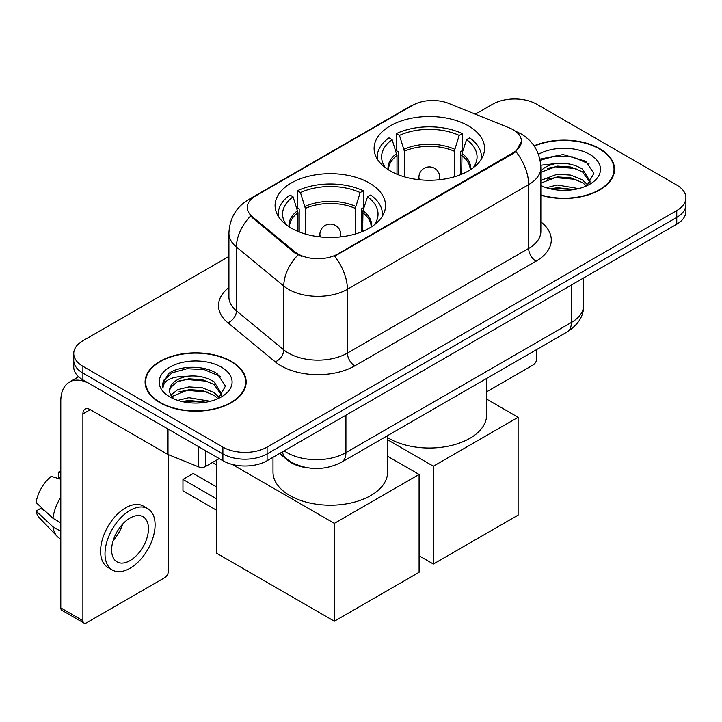<?xml version="1.0" encoding="UTF-8"?>
<svg xmlns="http://www.w3.org/2000/svg" width="722" height="722" viewBox="0 0 722 722"><rect width="100%" height="100%" fill="white"/><g stroke="black" fill="none" stroke-linecap="round" stroke-linejoin="round"><path stroke-width="1.08" d="M369.357 183.027A55.224 31.885 0 0 0 309.178 176.114A55.224 31.885 0 0 0 275.082 205.571A55.224 31.885 0 0 0 291.255 228.116A55.224 31.885 0 0 0 351.443 235.02A55.224 31.885 0 0 0 385.53 205.571A55.224 31.885 0 0 0 369.357 183.027M468.379 125.854A55.224 31.885 0 0 0 408.201 118.94A55.224 31.885 0 0 0 374.104 148.398A55.224 31.885 0 0 0 390.286 170.943A55.224 31.885 0 0 0 450.465 177.856A55.224 31.885 0 0 0 484.561 148.398A55.224 31.885 0 0 0 468.379 125.854M513.18 129.761A28.131 16.245 0 0 0 509.425 127.947L448.75 103.417A28.131 16.245 0 0 0 412.722 105.241L255.561 195.978A28.131 16.245 0 0 0 247.321 207.467A28.131 16.245 0 0 0 252.402 216.78L294.883 251.807A28.131 16.245 0 0 0 337.824 253.973L513.18 152.739A28.131 16.245 0 0 0 521.419 141.25A28.131 16.245 0 0 0 513.18 129.761M307.689 467.802A31.263 18.05 180 0 1 287.916 460.419L279.549 453.524M540.859 195.256A50.54 29.178 0 0 0 614.548 169.327A50.54 29.178 0 0 0 599.747 148.696A50.54 29.178 0 0 0 534.054 145.826M231.356 361.388A50.54 29.178 0 0 0 176.285 355.062A50.54 29.178 0 0 0 145.086 382.019A50.54 29.178 0 0 0 159.887 402.65A50.54 29.178 0 0 0 214.966 408.968A50.54 29.178 0 0 0 246.157 382.019A50.54 29.178 0 0 0 231.356 361.388M145.609 384.645A50.54 29.178 0 0 0 145.438 385.422M521.419 141.25L515.905 151.593L513.18 153.569L334.656 256.238A36.47 21.055 60 0 1 347.399 289.278A41.677 24.061 180 0 1 288.457 289.278A41.677 24.061 180 0 1 283.791 286.065L236.455 247.041A41.677 24.061 180 0 1 228.919 233.233L228.919 297.049A41.677 24.061 0 0 0 236.455 310.848L283.791 349.881A41.677 24.061 0 0 0 288.457 353.094A41.677 24.061 0 0 0 347.399 353.094L528.648 248.449A41.677 24.061 0 0 0 540.859 231.428L540.859 167.621A41.677 24.061 180 0 1 528.648 184.642A36.47 21.055 -120 0 0 515.905 151.593M228.919 256.454L82.895 340.757A31.263 18.05 0 0 0 73.743 353.518L73.743 367.128A31.263 18.05 0 0 0 82.895 379.889L222.881 460.708L222.881 453.903A31.263 18.05 0 0 0 267.095 453.903L676.749 217.394A31.263 18.05 0 0 0 685.9 204.633A31.263 18.05 0 0 1 676.749 217.394L267.095 453.903A31.263 18.05 0 0 1 222.881 453.903L82.895 373.084L222.881 453.903L222.881 447.098A31.263 18.05 0 0 0 267.095 447.098L676.749 210.589A31.263 18.05 0 0 0 685.9 197.828A31.263 18.05 0 0 0 676.749 185.067L536.753 104.248A31.263 18.05 0 0 0 492.548 104.248L475.356 114.175M73.743 360.323A31.263 18.05 0 0 0 82.895 373.084A31.263 18.05 0 0 1 73.743 360.323M301.2 256.238L294.883 253.043L250.516 216.095A36.47 24.395 129.5 0 0 236.455 247.041L236.455 310.848A10.424 6.967 -50.5 0 1 227.917 322.806A52.101 30.08 180 0 1 228.919 287.509M73.743 353.518A31.263 18.05 0 0 0 82.895 366.28L222.881 447.098M245.814 385.422A50.54 29.178 0 0 0 245.642 384.645M614.205 172.729A50.54 29.178 0 0 0 614.034 171.953M222.881 460.708A31.263 18.05 0 0 0 267.095 460.708L676.749 224.199A31.263 18.05 0 0 0 685.9 211.438L685.9 197.828M540.859 194.922A50.017 28.88 0 0 0 614.034 169.327A50.017 28.88 0 0 0 599.386 148.912A50.017 28.88 0 0 0 534.253 146.124M546.229 187.711L557.276 185.012L578.683 188.604M550.552 188.893L557.276 187.711L574.198 189.543M540.859 180.392L557.276 174.201L570.759 175.103L582.437 179.895L587.798 185.012M540.859 183.099L557.276 176.908L570.759 177.811L582.437 182.603L586.399 185.951M540.778 165.203L555.823 163.56A26.046 15.036 0 0 0 540.859 170.952M555.823 163.56C565.813 162.513 574.685 164.354 582.437 169.092L590.064 181.096L589.883 183.081M540.859 172.296L557.276 166.105L570.759 166.999L582.437 171.791L589.982 182.44M540.859 184.823L542.339 186.258M540.859 185.59A36.47 21.055 0 0 0 589.802 184.218A36.47 21.055 0 0 0 589.802 154.436A36.47 21.055 0 0 0 538.468 154.3M586.833 185.753L593.845 173.424L585.849 161.295L563.043 154.544L539.903 159.129M540.146 160.284L555.417 156.033L572.609 156.927L589.062 163.867M547.366 168.325L555.417 166.836L576.048 168.578M547.366 179.128L555.417 177.639L576.048 179.381M551.247 189.047L555.417 188.442L573.809 189.606M486.637 391.811L533.071 365.007A5.207 3.005 120 0 0 536.753 358.626L536.753 349.502M160.257 402.434A50.017 28.88 0 0 0 214.768 408.697A50.017 28.88 0 0 0 245.642 382.019A50.017 28.88 0 0 0 230.986 361.596A50.017 28.88 0 0 0 176.484 355.341A50.017 28.88 0 0 0 145.609 382.019A50.017 28.88 0 0 0 160.257 402.434M177.838 400.394L188.884 397.696L210.292 401.297M182.161 401.585L188.884 400.403L205.806 402.235M170.816 395.105L177.684 389.663L188.884 386.893L202.368 387.795L214.046 392.587L219.407 397.696M171.719 396.586L188.884 389.591L202.368 390.494L214.046 395.286L218.008 398.643M218.441 398.445L225.454 386.108L217.457 373.987C204.741 364.872 179.543 365.296 168.416 373.68L162.414 384.673L162.982 388.21C163.316 380.286 171.466 376.297 187.431 376.243A26.046 15.036 0 0 0 169.58 390.521A26.046 15.036 0 0 0 170.843 395.151L173.948 398.95M187.431 376.243C197.422 375.196 206.293 377.046 214.046 381.785L221.672 393.779L221.492 395.764M169.58 390.819L170.464 387.624L177.206 381.785L188.884 378.788L202.368 379.691L214.046 384.483L221.591 395.133M221.41 367.128A36.47 21.055 0 0 0 169.841 367.128A36.47 21.055 0 0 0 169.841 396.901A36.47 21.055 0 0 0 221.41 396.901A36.47 21.055 0 0 0 221.41 367.128M162.414 384.925L163.542 380.476L172.143 372.778L187.025 368.716L204.218 369.619L220.67 376.559M178.975 381.017L187.025 379.519L207.656 381.27M178.975 391.82L187.025 390.331L207.656 392.073M182.856 401.739L187.025 401.134L205.409 402.298M397.001 174.246L397.001 155.474L392.109 139.662A47.724 27.553 0 0 0 384.275 165.988A47.724 27.553 0 0 0 385.485 167.784M398.21 174.733L398.21 151.701L396.36 150.627L396.36 133.615A52.101 30.08 0 0 1 462.306 133.615L459.192 135.411A47.724 27.553 0 0 0 399.474 135.411L404.374 151.223L404.374 176.836M454.291 176.836L454.291 151.223L459.192 135.411M387.615 437.631A57.309 33.086 0 0 0 388.806 438.335A57.309 33.086 0 0 0 451.259 445.51A57.309 33.086 0 0 0 486.637 414.942L486.637 378.436M462.306 133.615L462.306 150.627L460.455 151.701L460.455 174.733M392.109 139.662L388.996 137.866A52.101 30.08 0 0 0 377.236 156.909A52.101 30.08 0 0 0 377.389 159.219M399.474 135.411L396.36 133.615M481.276 159.219A52.101 30.08 0 0 0 481.43 156.909A52.101 30.08 0 0 0 469.67 137.866L466.556 139.662L462.008 153.479L461.665 174.246M473.181 167.784A47.724 27.553 0 0 0 474.39 165.988A47.724 27.553 0 0 0 466.556 139.662M433.38 564.035L433.38 466.204L518.116 417.28L518.116 515.12L433.38 564.035L419.094 555.787M433.38 466.204L387.615 439.779M486.637 399.113L518.116 417.28M297.978 231.419L297.978 212.647L293.078 196.835A47.724 27.553 0 0 0 285.253 223.161A47.724 27.553 0 0 0 286.463 224.948M299.188 231.906L299.188 208.875L297.338 207.801L297.338 190.788A52.101 30.08 0 0 1 363.283 190.788L360.17 192.584A47.724 27.553 0 0 0 300.451 192.584L305.343 208.396L305.343 234.009M355.269 234.009L355.269 208.396L360.17 192.584M272.997 457.297L272.997 472.116A57.309 33.086 0 0 0 289.784 495.509A57.309 33.086 0 0 0 352.237 502.683A57.309 33.086 0 0 0 387.615 472.116L387.615 435.61M363.283 190.788L363.283 207.801L361.424 208.875L361.424 231.906M293.078 196.835L289.973 195.039A52.101 30.08 0 0 0 278.214 214.073A52.101 30.08 0 0 0 278.367 216.392M300.451 192.584L297.338 190.788M382.254 216.392A52.101 30.08 0 0 0 382.407 214.073A52.101 30.08 0 0 0 370.648 195.039L367.534 196.835L362.986 210.653L362.643 231.419M374.158 224.948A47.724 27.553 0 0 0 375.359 223.161A47.724 27.553 0 0 0 367.534 196.835M216.474 510.183L182.955 490.834L182.955 479.435L216.474 498.785M334.358 621.209L334.358 523.369L419.094 474.453L419.094 572.293L334.358 621.209L216.474 553.151L216.474 460.158M334.358 523.369L232.285 464.445M387.615 456.286L419.094 474.453M182.955 479.435L193.27 473.479L216.474 486.872M205.382 450.609L205.382 466.565L219.199 458.587M167.305 428.624L90.268 384.14A41.677 24.061 -120 0 0 69.429 382.082A41.677 24.061 -120 0 0 60.792 401.161L60.792 607.897L82.895 620.658L82.895 413.923A10.424 6.02 60 0 1 85.052 409.148A10.424 6.02 60 0 1 90.268 409.663L167.305 454.147L167.305 428.624A5.207 3.005 0 0 0 168 428.958M82.895 620.658A5.207 3.005 120 0 0 83.978 623.041L61.875 610.28A5.207 3.005 -60 0 1 60.792 607.897M83.978 623.041A5.207 3.005 120 0 0 86.577 622.788L164.679 577.69A5.207 3.005 120 0 0 168.361 571.31L168.361 454.625M205.382 466.565A5.207 3.005 180 0 1 198.712 466.899L168 454.481A5.207 3.005 180 0 1 167.305 454.147M130.05 560.597A26.046 15.036 120 0 0 147.071 537.637A26.046 15.036 120 0 0 143.073 516.762A26.046 15.036 120 0 0 130.05 518.053A26.046 15.036 120 0 0 113.029 541.013A26.046 15.036 120 0 0 117.027 561.887A26.046 15.036 120 0 0 130.05 560.597M113.219 540.399A26.046 15.036 120 0 0 122.569 524.208M60.792 472.775L58.581 472.098L58.581 477.332L60.792 478.614M147.766 508.64L143.344 506.095A35.423 20.451 120 0 0 125.628 507.846A35.423 20.451 120 0 0 102.488 539.063A35.423 20.451 120 0 0 107.921 567.456L112.334 570.001A35.423 20.451 120 0 0 130.05 568.25A35.423 20.451 120 0 0 153.19 537.033A35.423 20.451 120 0 0 147.766 508.64A35.423 20.451 120 0 0 130.05 510.4A35.423 20.451 120 0 0 106.91 541.617A35.423 20.451 120 0 0 112.334 570.001M60.792 497.133A34.385 19.855 120 0 0 52.968 518.315L36.1 502.539A27.093 15.64 120 0 1 51.217 476.358L60.792 479.264M60.792 522.836L52.968 518.315M45.224 511.077L40.631 508.423L36.1 511.041L52.968 526.825L60.792 531.347M52.968 526.825A34.385 19.855 120 0 0 57.209 536.428A34.385 19.855 120 0 0 59.809 538.477L60.792 539.045M60.792 471.484A27.093 15.64 120 0 0 58.581 472.098M36.1 511.041A27.093 15.64 120 0 0 39.304 517.782L57.209 536.428M252.402 216.78L252.402 218.017M294.883 251.807L294.883 253.043M337.824 253.973L337.824 254.812M513.18 152.739L513.18 153.569M354.773 365.855A10.424 6.02 60 0 1 347.399 353.094L347.399 289.278L528.648 184.642L528.648 248.449A10.424 6.02 60 0 0 536.022 261.211L354.773 365.855A52.101 30.08 180 0 1 281.093 365.855A52.101 30.08 180 0 1 275.253 361.839L227.917 322.806M540.859 167.621C540.155 152.64 533.567 141.404 521.094 133.913L515.833 131.35A36.47 17.075 112 0 0 515.346 131.169M252.456 198.108A36.47 21.055 -120 0 0 248.675 199.525C236.211 207.015 229.623 218.252 228.919 233.233M248.675 199.525L409.663 106.585A36.47 21.055 60 0 1 412.424 105.412M297.996 254.974A36.47 24.395 129.5 0 0 283.791 286.065L283.791 349.881A10.424 6.967 -50.5 0 1 275.253 361.839M540.859 221.889A52.101 30.08 180 0 1 536.022 261.211M267.095 447.098L267.095 460.708M676.749 210.589L676.749 224.199M82.895 366.28L82.895 379.889M284.188 450.844A41.677 24.061 0 0 0 286.986 452.631A41.677 24.061 0 0 0 345.928 452.631L571.382 322.463A41.677 24.061 0 0 0 583.593 305.451C583.899 315.794 578.385 324.638 567.068 332.003L341.614 462.17A20.839 12.03 60 0 0 345.928 452.631L345.928 415.195M571.382 285.028L571.382 322.463A20.839 12.03 60 0 1 567.068 332.003M282.501 451.819A20.839 13.935 129.5 0 0 286.129 458.596L279.802 453.371M397.001 155.474A40.847 23.582 0 0 0 388.49 169.86M454.291 151.223A40.847 23.582 0 0 0 404.374 151.223M396.658 153.479A41.334 23.862 0 0 0 388.084 169.598M454.643 149.228A41.334 23.862 0 0 0 404.022 149.228M470.582 169.598A41.334 23.862 0 0 0 462.008 153.479M470.175 169.86A40.847 23.582 0 0 0 461.665 155.474M419.843 179.805A10.424 6.02 180 0 1 418.913 177.323L418.913 179.706M439.752 179.706L439.752 177.323A10.424 6.02 180 0 1 438.823 179.805M297.978 212.647A40.847 23.582 0 0 0 289.468 227.024M355.269 208.396A40.847 23.582 0 0 0 305.343 208.396M297.626 210.653A41.334 23.862 0 0 0 289.062 226.762M355.621 206.393A41.334 23.862 0 0 0 305 206.393M371.559 226.762A41.334 23.862 0 0 0 362.986 210.653M371.153 227.024A40.847 23.582 0 0 0 362.643 212.647M320.821 236.978A10.424 6.02 180 0 1 319.891 234.497L319.891 236.879M340.73 236.879L340.73 234.497A10.424 6.02 180 0 1 339.8 236.978M82.895 413.923L90.268 409.663M168 429.021L168 454.481M198.712 466.899L198.712 446.756M409.663 106.585L416.341 103.472M515.833 131.35L515.282 131.124M341.614 462.17C324.846 470.6 308.068 470.6 291.3 462.17L286.129 458.596M583.593 305.451L583.593 277.979M614.034 173.506L614.034 169.327M245.642 386.198L245.642 382.019M145.609 386.198L145.609 382.019M377.236 158.975L377.236 156.909M481.43 158.975L481.43 156.909M439.752 177.323A10.424 10.424 0 0 0 424.121 168.298A10.424 10.424 0 0 0 418.913 177.323M278.214 216.14L278.214 214.073M382.407 216.14L382.407 214.073M340.73 234.497A10.424 10.424 0 0 0 325.099 225.472A10.424 10.424 0 0 0 319.891 234.497M216.474 464.941L212.34 462.549M69.429 382.082L78.59 376.785"/></g></svg>
